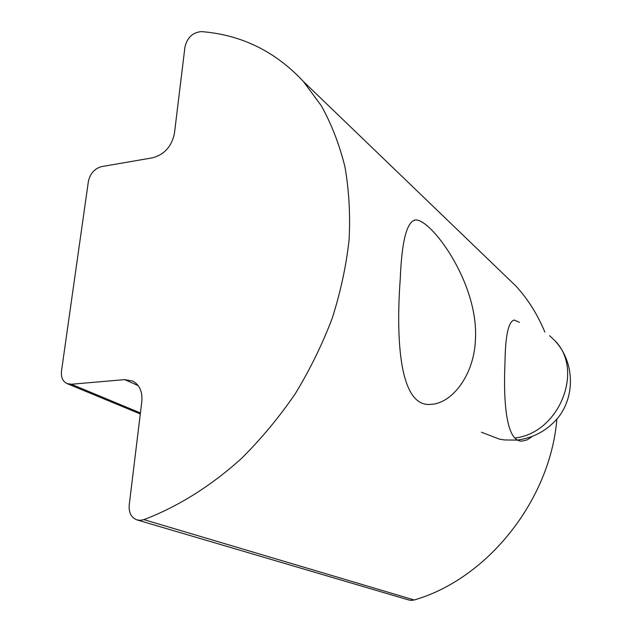 <?xml version="1.0" encoding="UTF-8"?>
<svg xmlns="http://www.w3.org/2000/svg" width="632" height="632" viewBox="0 0 632 632"><rect width="100%" height="100%" fill="white"/><g stroke="black" fill="none" stroke-linecap="round" stroke-linejoin="round"><path stroke-width="0.95" d="M400.253 278.838C401.77 240.76 406.897 221.137 415.643 219.952C431.34 219.272 478.471 282.804 475.469 338.863C474.395 375.534 451.485 403.824 430.898 404.33C399.369 407.94 395.814 338.799 400.253 278.838M531.883 436.736L527.088 439.912L522.324 441.057C506.019 442.819 503.246 400.704 504.992 362.428C505.371 335.418 508.468 321.293 514.29 320.053L519.433 322.328M137.381 520.018L408.73 599.973L411.456 600.4L414.205 599.981C487.699 578.817 550.29 499.959 556.847 419.237M140.312 520.341L136.828 519.852C131.203 517.505 128.667 512.56 129.22 505.023L141.805 401.62C142.627 391.8 139.64 384.959 132.862 381.104L124.701 379.619L71.305 384.248L66.842 383.513C62.647 381.254 60.87 377.091 61.502 371.039L88.377 181.463C90.163 173.531 94.555 168.586 101.555 166.619L152.731 157.779C164.462 154.492 171.691 146.379 174.432 133.431L184.963 46.887C187.349 37.43 192.839 32.335 201.442 31.608C241.337 34.752 275.299 51.358 303.336 81.433L321.301 105.734C331.476 124.062 339.337 144.349 344.882 166.579C348.983 189.742 350.389 214.098 349.117 239.647C346.257 265.622 340.64 291.779 332.266 318.125C322.375 344.266 310.028 369.483 295.239 393.768C279.194 417.207 261.356 438.695 241.716 458.224C211.293 485.842 177.908 506.69 143.922 519.638L140.312 520.341M544.855 332.092C537.65 314.625 528.06 299.323 516.067 286.201L502.677 273.308M143.922 519.638L414.205 599.981M71.305 384.248L140.423 412.965M138.195 385.623L124.701 379.619M549.627 335.711L554.406 340.206C584.639 369.365 559.51 432.952 515.009 438.008M415.643 219.952L414.221 220.141M514.29 320.053L513.69 320.108M516.067 286.201L303.336 81.433M140.304 413.952L67.403 383.743M481.41 432.209L499.43 439.137L504.557 439.959L516.976 440.101C533.289 438.087 546.957 430.668 557.961 417.863C575.918 395.435 574.243 360.785 554.406 340.206"/></g></svg>
